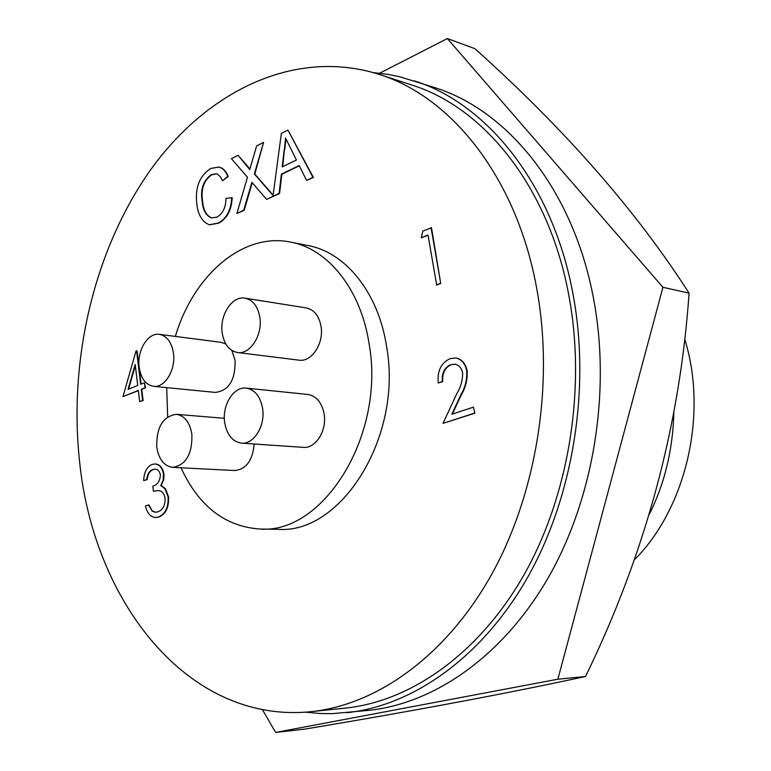 <?xml version="1.0" encoding="UTF-8"?>
<svg xmlns="http://www.w3.org/2000/svg" width="771" height="771" viewBox="0 0 771 771"><rect width="100%" height="100%" fill="white"/><g stroke="black" fill="none" stroke-linecap="round" stroke-linejoin="round"><path stroke-width="1.16" d="M275.613 732.45L305.017 729.087C413.439 711.007 506.942 693.476 585.526 676.495C645.26 553.992 679.781 426.209 689.091 293.163C636.277 210.82 564.892 129.326 474.926 48.679L447.373 38.55L662.935 287.294L557.857 679.212L275.613 732.45L262.4 709.609M379.64 73.206L447.373 38.55M689.091 293.163L662.935 287.294M585.526 676.495L557.857 679.212M153.554 386.338C164.84 388.073 175.942 369.762 173.436 353.157C171.605 342.16 166.941 335.896 159.424 334.354C147.907 332.32 136.746 350.718 139.175 367.324C140.968 378.561 145.758 384.893 153.554 386.338L215.379 392.41C228.881 390.637 235.454 380.007 235.107 360.52L231.859 350.468M225.845 344.03L221.046 342.334L159.424 334.354M241.496 443.142L303.263 447.353C315.541 448.789 327.01 430.816 324.157 414.21C321.931 402.568 316.486 395.986 307.831 394.463L246.286 388.131C233.671 386.29 221.952 405.122 224.669 422.421C226.838 434.815 232.447 441.725 241.496 443.142C253.832 444.597 265.426 425.871 262.622 408.611C260.425 396.516 254.979 389.683 246.286 388.131M237.487 352.511L298.946 360.163C311.494 362.389 324.051 343.538 321.073 326.519C319.088 315.879 314.144 309.672 306.27 307.918L245.033 298.175C232.158 295.524 219.359 315.31 222.212 332.995C224.149 344.338 229.238 350.844 237.487 352.511C250.083 354.776 262.786 335.115 259.846 317.44C257.88 306.386 252.946 299.958 245.033 298.175M191.902 434.343C189.839 422.373 184.674 415.694 176.414 414.326C162.893 416.301 156.34 427.24 156.744 447.132C158.768 459.352 164.069 466.098 172.637 467.351C185.936 465.144 192.355 454.138 191.902 434.343M373.405 72.609L388.006 74.382L399.648 76.715L435.162 87.74C508.503 110.764 573.981 191.189 593.766 299.842C611.037 392.478 593.458 498.654 548.441 577.392C503.155 656.063 434.651 703.354 368.885 710.361L331.848 713.667L319.975 713.503L305.326 712.153M414.104 80.801C487.696 103.883 553.491 185.319 573.296 295.707C590.586 389.808 572.776 497.777 527.393 577.787C481.74 657.73 412.832 705.687 346.844 712.712M537.136 290.792C517.63 179.026 452.095 96.953 378.927 74.305C294.339 47.744 206.792 91.421 150.547 169.919C94.399 249.226 68.474 359.055 79.548 461.106C93.378 601.293 187.787 724.277 311.079 711.662C376.527 704.906 445.146 656.699 490.77 575.956C536.134 495.155 554.147 385.895 537.136 290.792M311.079 711.662L345.408 708.106C410.548 701.379 478.598 654.184 523.692 575.397C568.526 496.543 586.172 390.049 569.171 297.211C549.665 188.095 484.564 107.593 411.733 85.003L378.927 74.305M180.992 467.785C198.802 506.296 225.219 526.718 260.222 529.041C323.435 534.13 385.423 435.066 369.184 344.348C361.088 289.684 328.215 248.956 290.763 242.123C242.826 231.984 193.299 275.42 175.364 336.416M166.7 387.63L167.664 416.841M260.222 529.041L278.09 529.311C341.216 534.322 402.915 436.473 386.637 346.815C378.503 292.778 345.678 252.454 308.284 245.621L290.763 242.123M673.864 412.61C672.852 449.85 664.621 483.851 649.163 514.604M684.687 339.047C708.241 413.998 686.132 508.446 634.119 560.132M136.583 350.815L140.669 384.276L144.456 382.744L145.064 387.736L141.276 389.259L142.645 400.496L139.705 401.652L138.337 390.434L122.974 396.583L135.985 351.065L137.045 350.872L141.103 384.103M144.456 382.744L145.526 387.784L141.739 389.307L143.117 400.535L139.705 401.652M138.366 390.656L122.974 396.583M231.724 197.521C231.098 210.001 226.616 218.511 218.27 223.07L209.307 224.756C202.185 221.836 198.022 214.887 196.817 203.901C194.899 187.632 199.544 175.807 210.734 168.444L218.897 167.047C222.906 168.194 225.855 171.326 227.744 176.424L222.472 180.771L220.41 176.829L217.518 174.198L216.372 173.803L211.302 174.68C203.293 180.404 200.248 189.261 202.156 201.25C202.831 209.991 205.905 215.552 211.36 217.933L216.911 217.123C222.858 213.625 225.874 207.399 225.961 198.436L232.187 197.627C231.551 210.097 227.069 218.607 218.723 223.166L209.539 224.795M219.118 167.105L219.35 167.153C223.359 168.3 226.308 171.432 228.197 176.53L222.472 180.771M216.593 173.861L211.755 174.786C203.746 180.51 200.701 189.358 202.609 201.347C203.284 209.924 206.271 215.466 211.591 217.971M263.595 142.394L254.343 173.967L273.069 195.506L281.338 133.412L287.93 130.068L312.949 177.349L306.559 180.385L299.187 165.534L281.367 174.169L279.131 193.425L266.602 199.371L251.886 182.351L243.703 210.252L236.88 213.49L247.481 177.253L231.425 158.681L238.104 155.308L249.727 169.581L256.637 145.921L263.595 142.394L254.796 174.073L273.127 195.14M287.93 130.068L313.402 177.465L306.559 180.385M299.312 165.804L281.82 174.285L279.584 193.521L266.602 199.371M252.242 182.775L244.156 210.348L236.88 213.49M238.104 155.308L249.92 168.907M421.197 237.844L422.855 231.098L431.5 227.734L440.733 283.468L436.694 285.048L428.001 234.982L421.197 237.844L428.04 235.251M455.006 364.201L451.17 364.712C444.877 367.632 442.082 373.27 442.785 381.616L438.275 382.965C437.128 371.14 441.022 363.045 449.956 358.698L455.738 357.975C461.578 359.286 465.241 363.613 466.715 370.938L467.168 370.996C467.602 379.602 465.636 387.591 461.251 394.983L452.384 414.046M455.96 358.004L456.191 358.033C462.022 359.353 465.684 363.671 467.168 370.996M466.715 370.938C467.159 379.544 465.183 387.534 460.807 394.925L451.835 414.229L473.413 407.165L474.859 413.208L443.017 423.356L456.846 393.547C460.759 387.215 462.687 380.305 462.639 372.846C461.521 367.815 458.899 364.924 454.784 364.163L451.17 364.712M155.347 469.144L153.169 469.529C149.776 470.965 147.762 474.329 147.136 479.61L143.705 480.622C143.984 472.315 146.76 466.918 152.041 464.421L154.961 463.978C159.385 464.344 162.209 467.669 163.442 473.943L164.001 474.859L163.799 479.379L161.235 485.634L165.437 488.669L168.57 496.938C168.984 507.472 165.746 514.18 158.855 517.052L155.655 517.524M155.193 463.988L155.424 463.997C159.848 464.373 162.681 467.698 163.915 473.963M163.442 473.943L163.153 480.237L160.773 485.614L164.965 488.65L168.107 496.919C168.521 507.463 165.273 514.17 158.392 517.042L155.424 517.524C150.432 516.927 147.107 513.062 145.43 505.921L148.88 504.947L152.34 511L155.588 512.262M158.575 490.558L153.439 491.243L152.812 486.125C157.351 484.978 159.886 481.258 160.416 474.975C159.597 471.245 157.833 469.288 155.116 469.125L153.169 469.529M431.047 227.638L440.733 283.468M440.28 283.381L436.251 284.962M450.717 364.654C444.433 367.574 441.638 373.212 442.342 381.558L442.785 381.616M442.342 381.558L438.275 382.965M473.413 407.165L474.859 413.208M474.416 413.169L443.017 423.356M152.706 469.51C149.304 470.946 147.3 474.31 146.673 479.591L147.136 479.61M146.673 479.591L143.705 480.622M148.417 504.928L152.34 511M151.868 510.98L155.356 512.262L157.814 511.867C162.72 510.161 165.158 505.66 165.11 498.374C164.117 493.411 161.862 490.799 158.354 490.549L153.439 491.243M128.063 389.355L137.73 385.461L135.176 364.461L128.063 389.355M172.637 467.351L234.741 470.522C246.19 469.317 252.666 460.48 254.16 444M284.21 149.632L282.196 166.95L296.44 159.992L285.559 138.067L282.697 166.709M135.32 365.637L128.593 389.143M285.983 138.944L284.663 149.747M224.351 418.296L176.414 414.326"/></g></svg>
